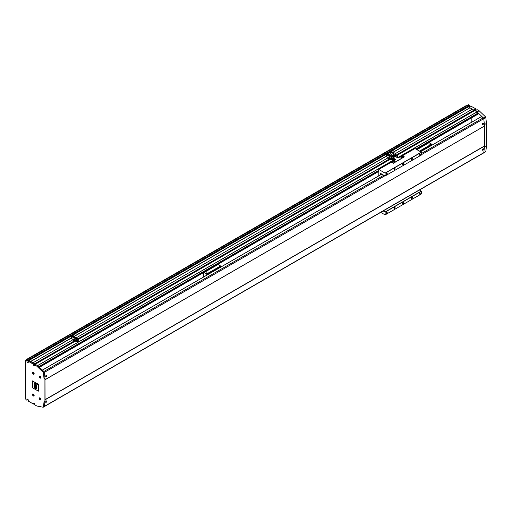 <?xml version="1.0" encoding="UTF-8"?>
<svg xmlns="http://www.w3.org/2000/svg" width="512" height="512" viewBox="0 0 512 512"><rect width="100%" height="100%" fill="white"/><g stroke="black" fill="none" stroke-linecap="round" stroke-linejoin="round"><path stroke-width="0.77" d="M28.371 361.408A1.069 0.614 -120 0 1 28 360.909L28.237 360.102L27.251 359.475A1.338 0.774 -120 0 0 26.586 359.411A1.338 0.774 -120 0 0 26.387 359.635L26.387 359.891M27.712 399.75L28.237 399.872M38.528 366.381L37.696 365.504L35.488 364.557M34.906 364.896L34.624 364.621L35.328 364.211M29.152 360.941L28.992 360.48L34.694 363.776L34.624 364.621M467.622 106.682L28.237 360.352L467.603 106.707L466.637 105.805A1.338 0.774 -120 0 0 465.965 105.734L26.586 359.411M393.12 150.112L467.386 107.232L467.386 106.842M28 360.909L70.746 336.23M73.818 334.458L385.715 154.387M388.787 152.608L390.048 151.885M392.838 152.32L470.022 107.757L468.326 106.835M30.637 361.434L71.443 337.875M73.536 336.666L386.413 156.026M388.506 154.816L390.746 153.53M392.998 152.41L470.022 107.757M30.72 361.568L71.443 338.054M73.696 336.755L386.413 156.211M388.666 154.912L390.746 153.709M472.307 109.165L470.099 107.891L472.307 109.165M33.005 362.797L73.261 339.552M76.179 337.869L388.224 157.709M391.142 156.026L392.557 155.206M395.475 153.523L472.384 109.12L474.157 110.419L397.504 154.694M397.805 154.867L473.984 110.541M34.771 364.819L35.36 364.48M478.208 113.978L416.666 149.51L478.195 114.01L478.163 112.979L477.139 111.878L474.707 110.554M471.2 122.496L471.2 118.048M482.893 150.195C483.744 149.286 483.789 148.826 483.034 148.819C482.189 149.747 482.144 150.208 482.893 150.195L482.47 150.253M483.456 148.762L483.034 148.819M483.034 124.634C483.789 123.654 483.744 123.142 482.893 123.098C482.144 124.064 482.189 124.576 483.034 124.634L482.566 124.666M483.36 123.066L482.893 123.098M46.189 402.323C47.034 401.414 47.085 400.954 46.33 400.947C45.485 401.875 45.44 402.336 46.189 402.323L45.766 402.381M46.752 400.896L46.33 400.947M46.33 376.762C47.085 375.782 47.034 375.277 46.189 375.232C45.44 376.198 45.485 376.704 46.33 376.762L45.862 376.794M46.656 375.2L46.189 375.232M44.013 406.675A0.781 0.448 -120 0 0 44.23 406.643A0.781 0.448 -120 0 0 44.384 406.374A145.869 84.218 -120 0 0 45.075 399.827L44.973 379.706L484.454 126.035A145.869 84.218 -120 0 0 483.77 118.694A0.781 0.448 -120 0 0 483.226 117.837L481.203 116.755M44.973 399.712L484.352 146.035L484.352 126.118L484.454 146.157A145.869 84.218 -120 0 1 483.77 152.698A145.869 84.218 -120 0 0 484.352 147.418L486.4 146.24L486.4 123.469A145.869 84.218 -120 0 0 485.818 117.51A0.781 0.448 -120 0 0 485.446 116.781L479.155 110.758L477.03 109.709M34.106 403.258A0.781 0.448 -120 0 0 33.715 403.219A0.781 0.448 -120 0 0 33.555 403.578L34.106 403.258A0.781 0.448 -120 0 1 34.656 404.211L34.816 404.851L36.781 405.984L43.072 407.219A0.781 0.448 -120 0 0 43.283 407.187L483.616 152.966A0.781 0.448 -120 0 0 483.616 152.966A0.781 0.448 -120 0 0 483.77 152.698L485.818 151.52A145.869 84.218 -120 0 0 486.4 146.24M484.454 126.035L45.075 379.706A145.869 84.218 -120 0 0 44.384 372.371A0.781 0.448 -120 0 0 43.84 371.507M485.446 151.814A0.781 0.448 -120 0 0 485.658 151.789A0.781 0.448 -120 0 0 485.818 151.52M467.386 106.918L469.312 105.805L468.922 104.845A1.338 0.774 -120 0 0 468.25 104.781L466.554 105.76M469.312 105.805A1.005 0.576 -120 0 0 469.613 106.643M473.984 110.56L475.93 109.44L475.77 108.8L470.733 106.074M475.93 109.44A0.781 0.448 -120 0 0 476.186 110.125M485.658 151.789L483.616 152.966A0.781 0.448 -120 0 0 483.77 152.698L44.384 406.374A145.869 84.218 -120 0 0 44.973 401.094L44.973 378.323A145.869 84.218 -120 0 0 44.384 372.371A0.781 0.448 -120 0 0 44.013 371.642L37.728 365.613L35.603 364.57M486.4 123.469L484.352 124.646A145.869 84.218 -120 0 0 483.77 118.694A0.781 0.448 -120 0 0 483.398 117.965L477.907 112.704M477.165 111.91L479.155 110.758M419.782 153.978A0.742 0.429 -60 0 1 419.782 155.187A0.742 0.429 -60 0 1 419.782 153.978M411.91 158.522A0.742 0.429 -60 0 1 411.91 159.731A0.742 0.429 -60 0 1 411.91 158.522M386.714 173.069A0.742 0.429 -60 0 1 386.714 174.278A0.742 0.429 -60 0 1 386.714 173.069M394.586 168.525A0.742 0.429 -60 0 1 394.586 169.734A0.742 0.429 -60 0 1 394.586 168.525M386.714 211.987A0.742 0.429 -60 0 1 386.714 213.197A0.742 0.429 -60 0 1 386.714 211.987M394.586 207.443A0.742 0.429 -60 0 1 394.586 208.653A0.742 0.429 -60 0 1 394.586 207.443M411.91 197.44A0.742 0.429 -60 0 1 411.91 198.65A0.742 0.429 -60 0 1 411.91 197.44M419.782 192.896A0.742 0.429 -60 0 1 419.782 194.099A0.742 0.429 -60 0 1 419.782 192.896M403.251 163.405A0.89 0.512 -60 0 1 403.693 163.36A0.89 0.512 -60 0 1 403.827 164.07A0.89 0.512 -60 0 1 403.251 164.858A0.89 0.512 -60 0 1 402.803 164.902A0.89 0.512 -60 0 1 402.669 164.186A0.89 0.512 -60 0 1 403.251 163.405M403.251 202.317A0.89 0.512 -60 0 1 403.693 202.272A0.89 0.512 -60 0 1 403.827 202.989A0.89 0.512 -60 0 1 403.251 203.77A0.89 0.512 -60 0 1 402.803 203.814A0.89 0.512 -60 0 1 402.669 203.104A0.89 0.512 -60 0 1 403.251 202.317M380.493 174.867L380.57 173.402L385.056 175.994L421.357 155.04L421.28 152.173L414.982 148.538L402.573 155.699M380.691 212.39L385.139 214.867L421.357 193.952L421.357 191.226L419.437 190.022M385.139 175.949L385.056 173.088L378.758 169.446L378.605 171.904L378.208 172.128L378.208 176.186M385.139 214.867L385.139 212.134L383.213 210.938M385.056 173.088L421.28 152.173M385.139 173.222L421.357 152.307M385.056 212L421.28 191.091M385.139 212.134L421.357 191.226M378.758 169.446L391.36 162.176L393.408 163.264L404.269 156.902M401.018 155.731A0.947 0.544 0 0 0 400.73 156.128L400.73 156.998A0.947 0.544 0 0 0 401.005 157.389A0.947 0.544 0 0 0 402.035 157.504A0.947 0.544 0 0 0 402.618 156.998L402.618 156.128A0.947 0.544 0 0 0 402.342 155.744M393.146 160.282A0.947 0.544 0 0 0 392.851 160.672L392.851 161.549A0.947 0.544 0 0 0 393.133 161.933A0.947 0.544 0 0 0 394.163 162.054A0.947 0.544 0 0 0 394.746 161.549L394.746 160.672A0.947 0.544 0 0 0 394.47 160.288M401.914 156.32L401.434 156.32M402.035 156.301L401.805 155.802L401.178 156.166L402.035 156.301M401.312 156.243L401.312 155.885M401.805 156.262L401.805 155.802M394.042 160.864L393.562 160.864M394.163 160.845L393.933 160.352L393.299 160.717L394.163 160.845M393.434 160.794L393.434 160.429M393.933 160.806L393.933 160.352M391.36 162.086L393.408 163.046L404.269 156.774L402.144 155.635M393.312 158.304L395.424 159.52M400.73 156.454L398.048 158.003L395.373 156.544L393.536 157.517M393.498 158.189L395.533 159.366M395.533 159.456L394.272 160.186M392.851 161.005L391.36 161.958M73.76 334.861L73.562 334.522M77.638 338.598A0.992 0.57 180 0 1 77.728 338.65A0.992 0.57 180 0 1 77.99 338.918M74.707 340.294A0.992 0.57 180 0 1 74.797 340.339A0.992 0.57 180 0 1 75.091 340.742A0.992 0.57 180 0 1 74.477 341.274A0.992 0.57 180 0 1 73.395 341.146A0.992 0.57 180 0 1 73.107 340.742A0.992 0.57 180 0 1 73.485 340.294M73.907 341.446A0.992 0.57 180 0 1 73.395 341.293A0.992 0.57 180 0 1 73.126 340.998L73.024 341.485L74.003 342.054L73.907 341.446A0.992 0.57 0 0 0 74.08 341.459L74.003 341.504M74.669 340.109L75.546 340.614L75.091 340.877A0.992 0.57 180 0 1 75.091 340.89A0.992 0.57 180 0 1 74.08 341.459M74.528 340A0.614 0.352 180 0 1 74.707 340.25L74.707 340.742A0.614 0.352 180 0 1 73.485 340.742L73.485 340.25A0.614 0.352 180 0 1 73.69 339.987M73.882 340.301L74.31 340.333M74.323 340.326L73.786 340.243L74.323 340.326M74.835 337.37L72.218 335.981M74.95 337.306L74.272 337.043M74.278 337.101L72.294 335.955M75.27 339.731L74.822 339.469L74.822 340.013L75.27 340.275L75.283 339.718L74.803 339.443L75.283 340.301L75.283 339.718M74.406 337.606L71.821 336.115L71.443 336.442L71.443 338.502L73.856 339.898M77.562 341.504L78.573 340.922L78.573 341.69L77.562 342.272L77.562 341.504L76.147 340.685L76.147 339.776L77.562 340.595L78.573 340.013L78.573 339.251L75.072 337.235L71.821 336.115M77.562 340.595L77.562 339.834L74.067 337.818L74.029 339.872M71.744 336.256L74.259 337.702M74.067 337.894L74.067 339.872M74.003 342.054L75.546 341.107L77.562 342.272M77.562 339.834L388.838 160.128M76.147 340.685L76.934 340.23M78.573 340.922L77.786 340.467M74.067 337.818L74.394 337.626M75.546 340.614L75.546 341.107M393.056 150.515L392.864 150.176M396.941 154.253A0.992 0.57 180 0 1 397.03 154.298A0.992 0.57 180 0 1 397.293 154.573M394.01 155.949A0.992 0.57 180 0 1 394.099 155.994A0.992 0.57 180 0 1 394.387 156.397A0.992 0.57 180 0 1 393.779 156.928A0.992 0.57 180 0 1 392.698 156.8A0.992 0.57 180 0 1 392.608 156.742M393.203 157.101A0.992 0.57 0 0 0 393.382 157.114L393.203 157.101A0.992 0.57 180 0 1 392.954 157.05A0.992 0.57 180 0 0 392.698 156.8A0.992 0.57 180 0 0 392.608 156.755M393.965 155.763L394.848 156.269L394.387 156.531A0.992 0.57 180 0 1 394.387 156.544A0.992 0.57 180 0 1 393.382 157.114M393.83 155.654A0.614 0.352 180 0 1 394.01 155.904L394.01 156.397A0.614 0.352 180 0 1 392.787 156.397L392.787 155.904A0.614 0.352 180 0 1 392.992 155.642M393.184 155.955L393.613 155.981M393.626 155.981L393.088 155.898L393.626 155.981M392.403 156.397L392.403 156.429A0.992 0.57 180 0 1 392.403 156.397A0.992 0.57 180 0 1 392.787 155.949M394.138 153.024L393.568 152.698L394.099 153.043M394.246 152.96L393.568 152.698M393.581 152.755L391.514 151.635M394.573 155.379L394.125 155.123L394.125 155.667L394.573 155.93L394.586 155.373L394.106 155.098L394.106 155.68L394.586 155.955L394.586 155.373M393.702 153.261L391.123 151.77L390.746 152.096L390.746 154.163L393.165 155.552L390.746 154.15M396.864 157.408L395.443 156.339L395.443 155.43L396.864 156.25L397.869 155.667L397.869 154.906L394.374 152.89L391.123 151.77M391.597 151.61L394.093 153.05M396.864 156.25L396.864 155.488L393.363 153.466L393.325 155.526M391.04 151.91L393.555 153.357M393.363 153.549L393.363 155.526M396.864 157.158L397.869 156.576L397.869 157.344L397.312 157.664M396.864 155.488L474.784 110.509M395.443 156.339L396.23 155.885M397.869 156.576L397.082 156.122M393.363 153.466L393.696 153.28M394.848 156.269L394.848 156.762M388.73 153.018L388.531 152.678M389.677 158.445A0.992 0.57 180 0 1 389.766 158.49A0.992 0.57 180 0 1 390.061 158.899A0.992 0.57 180 0 1 389.446 159.424A0.992 0.57 180 0 1 388.365 159.302A0.992 0.57 180 0 1 388.077 158.899A0.992 0.57 180 0 1 388.454 158.445M388.87 159.603A0.992 0.57 180 0 1 388.365 159.45A0.992 0.57 180 0 1 388.096 159.155L387.994 159.642L388.973 160.205L388.87 159.603A0.992 0.57 0 0 0 389.05 159.616L388.973 159.661M389.632 158.259L390.515 158.771L390.061 159.034A0.992 0.57 180 0 1 390.061 159.04A0.992 0.57 180 0 1 389.05 159.616M389.498 158.157A0.614 0.352 180 0 1 389.677 158.406L389.677 158.899A0.614 0.352 180 0 1 388.454 158.899L388.454 158.406A0.614 0.352 180 0 1 388.659 158.144M388.851 158.451L389.293 158.483M389.805 155.526L387.187 154.138M389.92 155.462L389.242 155.194M389.248 155.251L387.245 154.099M390.24 157.882L389.792 157.626L389.792 158.17L390.24 158.426L390.24 157.882L389.773 157.594L389.773 158.176L390.253 158.458L390.253 157.875M392.531 159.661L393.536 159.078L393.536 159.84L392.531 160.422L392.531 159.661L391.117 158.842L391.117 157.933L392.531 158.752L392.531 157.99L389.037 155.968L389.69 155.578L386.79 154.272L386.413 154.598L386.419 156.666L388.832 158.054L386.413 156.653M392.531 158.752L393.536 158.17L393.536 157.408L390.042 155.386L386.79 154.272M389.037 155.968L388.998 158.029M386.714 154.406L389.229 155.859M386.426 154.573L389.011 156.064L389.037 158.022M388.973 160.205L390.515 159.258L392.531 160.422M392.531 157.99L393.536 157.408M391.117 158.842L391.904 158.387M393.536 159.078L392.749 158.624M390.515 158.771L390.515 159.258M33.555 403.578L33.395 404.032L28.512 401.21L28.358 400.39A1.005 0.576 -120 0 0 27.648 399.168A1.005 0.576 -120 0 0 27.149 399.117A1.005 0.576 -120 0 0 26.938 399.578L27.648 399.168M40.09 397.926A1.178 0.678 -120 0 0 39.251 398.413A1.178 0.678 -120 0 0 40.09 399.859A1.178 0.678 -120 0 0 40.922 399.373A1.178 0.678 -120 0 0 40.09 397.926L40.09 397.926M40.134 397.958A1.05 0.608 -120 0 0 39.654 397.933A1.05 0.608 -120 0 0 39.61 397.958M40.659 399.77A1.05 0.608 -120 0 0 40.704 399.75A1.05 0.608 -120 0 0 40.922 399.322M40.09 399.75A1.05 0.608 -120 0 0 40.614 399.802A1.05 0.608 -120 0 0 40.774 398.963A1.05 0.608 -120 0 0 40.09 398.035A1.05 0.608 -120 0 0 39.565 397.984A1.05 0.608 -120 0 0 39.405 398.822A1.05 0.608 -120 0 0 40.09 399.75M33.318 372.198A1.178 0.678 -120 0 0 32.48 372.678A1.178 0.678 -120 0 0 33.318 374.125A1.178 0.678 -120 0 0 34.15 373.645A1.178 0.678 -120 0 0 33.318 372.198L33.318 372.198M33.363 372.224A1.05 0.608 -120 0 0 32.883 372.198A1.05 0.608 -120 0 0 32.838 372.23M33.888 374.042A1.05 0.608 -120 0 0 33.933 374.016A1.05 0.608 -120 0 0 34.15 373.587M33.318 374.016A1.05 0.608 -120 0 0 33.843 374.074A1.05 0.608 -120 0 0 34.003 373.229A1.05 0.608 -120 0 0 33.318 372.301A1.05 0.608 -120 0 0 32.794 372.25A1.05 0.608 -120 0 0 32.634 373.094A1.05 0.608 -120 0 0 33.318 374.016M33.318 394.016A1.178 0.678 -120 0 0 32.48 394.502A1.178 0.678 -120 0 0 33.318 395.949A1.178 0.678 -120 0 0 34.15 395.462A1.178 0.678 -120 0 0 33.318 394.016L33.318 394.016M33.363 394.048A1.05 0.608 -120 0 0 32.883 394.022A1.05 0.608 -120 0 0 32.838 394.048M33.888 395.859A1.05 0.608 -120 0 0 33.933 395.84A1.05 0.608 -120 0 0 34.15 395.411M33.318 395.84A1.05 0.608 -120 0 0 33.843 395.891A1.05 0.608 -120 0 0 34.003 395.053A1.05 0.608 -120 0 0 33.318 394.125A1.05 0.608 -120 0 0 32.794 394.074A1.05 0.608 -120 0 0 32.634 394.912A1.05 0.608 -120 0 0 33.318 395.84M40.09 376.109A1.178 0.678 -120 0 0 39.251 376.589A1.178 0.678 -120 0 0 40.09 378.035A1.178 0.678 -120 0 0 40.922 377.555A1.178 0.678 -120 0 0 40.09 376.109L40.09 376.109M40.134 376.134A1.05 0.608 -120 0 0 39.654 376.109A1.05 0.608 -120 0 0 39.61 376.141M40.659 377.952A1.05 0.608 -120 0 0 40.704 377.926A1.05 0.608 -120 0 0 40.922 377.498M40.09 377.926A1.05 0.608 -120 0 0 40.614 377.978A1.05 0.608 -120 0 0 40.774 377.139A1.05 0.608 -120 0 0 40.09 376.211A1.05 0.608 -120 0 0 39.565 376.16A1.05 0.608 -120 0 0 39.405 377.005A1.05 0.608 -120 0 0 40.09 377.926M33.555 373.453L33.082 372.864L33.555 373.453M33.555 395.277L33.082 394.688L33.555 395.277M40.326 377.363L39.853 376.774L40.326 377.363M40.326 399.187L39.853 398.598L40.326 399.187M44.23 406.643A0.781 0.448 -120 0 0 44.384 406.374L43.443 406.918A145.869 84.218 -120 0 0 44.026 401.638L44.026 378.867A145.869 84.218 -120 0 0 43.443 372.915A0.781 0.448 -120 0 0 43.072 372.186L36.781 366.157L37.728 365.613M34.342 403.482L33.555 403.936L34.342 403.482M36.781 366.157L34.816 365.024L34.656 365.478A0.781 0.448 -120 0 1 34.496 365.837A0.781 0.448 -120 0 1 33.894 365.626A0.781 0.448 -120 0 1 33.555 364.838L33.395 364.205L28.512 361.389L28.358 362.022A1.005 0.576 -120 0 1 28.147 362.483A1.005 0.576 -120 0 1 27.379 362.214A1.005 0.576 -120 0 1 26.938 361.203L26.547 360.25A1.338 0.774 -120 0 0 25.875 360.186A1.338 0.774 -120 0 0 25.6 360.794L25.6 398.438A1.338 0.774 -120 0 0 26.547 400.077L27.885 399.347M26.938 361.203L27.885 360.659L27.488 359.706A1.338 0.774 -120 0 0 26.822 359.635L25.875 360.186M27.885 360.659A1.005 0.576 -120 0 0 28.358 361.702M33.555 364.838L34.496 364.294L34.342 363.661L29.299 360.934M34.496 364.294A0.781 0.448 -120 0 0 34.752 364.979M44.026 378.867L44.973 378.323M44.026 401.638L44.973 401.094M27.885 399.578L26.938 400.122L26.938 399.578M430.496 143.942L429.862 144.307L429.907 143.923M429.741 144.173L430.618 144.173M431.75 145.274L431.597 144.128L429.075 142.669L416.947 149.67M419.782 151.309L431.75 144.397M419.469 151.13L431.597 144.128M220.723 267.11L220.563 265.965L218.048 264.506L203.712 272.781L203.712 276.928M206.867 275.11L206.707 273.965L204.186 272.512M206.867 274.24L220.723 266.234M206.707 273.965L220.563 265.965M206.426 273.101L207.302 273.101M207.181 272.87L206.547 273.235L206.592 272.851M32.339 381.011L38.483 384.23L38.515 390.976M32.371 381.03L32.371 387.757L38.419 391.142L38.515 384.941L32.653 380.864M36.218 384.525L36.064 383.827L34.733 383.078L34.829 384.499L33.984 385.978L35.027 388.595L35.782 389.011L36.576 388.8L36.704 388.051L36.378 386.522L36.723 386.202L35.846 385.005L36.218 384.525M34.528 383.725L34.771 383.104M34.79 384.166L34.586 383.693M34.829 384.499L34.842 384.134M34.342 385.165L34.886 384.461M33.984 385.978L34.394 385.133M34.176 386.95L34.035 386.208M34.394 387.443L34.234 386.918M35.027 388.595L34.445 387.411M35.782 389.011L35.085 388.563M36.384 388.96L35.84 388.973M34.989 385.21L35.61 386.394L34.989 385.21L34.426 386.464L35.552 386.426M34.291 386.592L35.206 384.646L34.861 383.686L35.149 384.678L34.291 386.592L35.123 388.333L36.243 388.602L35.443 388.019L35.328 387.251L36.064 388.122M35.814 387.098A0.922 0.531 60 0 1 35.84 387.078A0.922 0.531 60 0 1 36.102 387.04L35.962 386.246L36.262 387.085A0.723 0.422 60 0 1 36.403 387.386M35.962 386.246L36.262 387.085M36.435 387.718A0.723 0.422 60 0 1 36.429 387.744L36.282 385.562L35.136 384.947L35.578 385.229L35.878 384.224L34.95 383.558M35.61 385.158L35.251 384.774M34.349 386.56L35.181 388.301L36.243 388.582M35.501 387.315L36.051 388.102M35.91 387.149L35.923 387.168A1.306 0.755 60 0 1 36.23 387.277M35.994 388.134L36.237 387.821A1.235 0.71 -120 0 1 35.981 387.718L35.757 387.13A0.922 0.531 -120 0 1 35.789 387.11L35.84 387.078M36.211 387.117A0.723 0.422 -120 0 1 36.371 387.776L36.448 387.77M35.866 387.2A1.306 0.755 -120 0 1 36.256 387.36L36.122 387.168A0.73 0.422 -120 0 0 35.853 387.174L35.923 387.168M35.68 384.947L35.955 383.936L34.848 383.328L35.002 384.614L34.093 386.08L34.483 387.379L35.104 388.48L36.275 388.838L36.211 386.374L36.57 386.099L35.68 384.947L36.448 385.434L36.32 386.33M36.269 386.349L36.627 387.942L36.288 388.333M36.179 388.339L36.275 388.838M34.848 383.328L36.013 383.904L35.738 384.915M28.192 360.019L467.571 106.342M28.237 360.102L467.622 106.426M28.992 360.48L70.707 336.403M73.894 334.56L385.677 154.554M390.01 152.032L388.858 152.698L390.003 152.051M468.346 106.803L393.184 150.195L468.378 106.81M34.694 363.776L73.158 341.568M77.926 338.816L388.128 159.718M397.229 154.464L474.08 110.099M34.771 363.91L73.318 341.658M78.029 338.938L388.288 159.808M397.325 154.592L474.157 110.234M34.771 364.09L73.478 341.747L34.771 364.09M78.182 339.027L388.442 159.904L78.182 339.027M34.598 364.563L73.798 341.933M78.502 339.213L388.768 160.083M35.405 364.179L73.869 341.978M37.696 365.504L392.992 160.371M393.325 160.186L394.95 159.245M397.498 157.773L400.87 155.827M401.197 155.642L477.075 111.827M37.754 365.555L392.883 160.525M393.574 160.122L395.021 159.29M397.574 157.818L400.762 155.974M401.453 155.578L477.139 111.878M38.797 366.643L378.605 170.458M415.776 148.998L478.163 112.979M38.893 366.733L378.605 170.598M415.898 149.069L478.208 113.088M39.469 367.283L378.605 171.488L39.469 367.283M27.251 359.475L466.637 105.805M45.03 399.744L484.41 146.067M45.075 399.827L484.454 146.157M42.406 370.099L381.83 174.131M420.57 151.763L481.28 116.71M43.866 371.494L383.77 175.251M421.357 153.549L483.226 117.837M43.443 372.915L384.787 175.84M421.357 154.726L485.818 117.51M483.398 117.965L485.446 116.781M466.95 105.984L468.922 104.845M467.187 106.118L469.158 104.986M467.501 106.304L469.312 105.254M468.922 107.123L470.886 105.984M473.798 109.939L475.77 108.8M474.112 110.125L475.93 109.075M475.219 110.758L477.184 109.619M401.005 156.512A0.947 0.544 0 0 0 402.035 156.634A0.947 0.544 0 0 0 402.618 156.128L402.336 155.718L400.73 156.128A0.947 0.544 0 0 0 401.005 156.512M401.037 156.461A0.902 0.518 0 0 0 402.31 156.461A0.902 0.518 0 0 0 402.31 155.725A0.902 0.518 0 0 0 401.037 155.725A0.902 0.518 0 0 0 401.037 156.461M393.133 161.062A0.947 0.544 0 0 0 394.163 161.178A0.947 0.544 0 0 0 394.746 160.672L394.458 160.269L392.851 160.672A0.947 0.544 0 0 0 393.133 161.062M393.158 161.005A0.902 0.518 0 0 0 394.438 161.005A0.902 0.518 0 0 0 394.438 160.269A0.902 0.518 0 0 0 393.158 160.269A0.902 0.518 0 0 0 393.158 161.005M71.238 335.866L71.437 336.205M71.437 336.704L71.238 337.043M76.787 338.221L77.517 338.643M77.459 338.31A0.614 0.352 180 0 1 77.594 338.688M74.707 340.25A0.614 0.352 180 0 1 73.485 340.25L74.707 340.25M74.483 339.974L73.709 340.422L74.483 339.974M71.443 336.442L74.029 337.933M71.462 336.416L74.042 337.907M390.541 151.52L390.733 151.859M390.733 152.358L390.541 152.698M396.09 153.875L396.819 154.298M396.762 153.965A0.614 0.352 180 0 1 396.896 154.342M394.01 155.904A0.614 0.352 180 0 1 392.787 155.904L394.01 155.904M393.786 155.629L393.011 156.07L393.786 155.629M390.746 152.096L393.325 153.587M390.758 152.07L393.344 153.562M386.208 154.022L386.406 154.355M386.406 154.861L386.208 155.2M391.757 156.378L392.486 156.8M392.429 156.467A0.614 0.352 180 0 1 392.563 156.845M389.677 158.406A0.614 0.352 180 0 1 388.454 158.406L389.677 158.406M389.453 158.131L388.678 158.573L389.453 158.131M386.413 154.598L388.998 156.09M43.072 372.186L44.013 371.642M26.547 360.25L27.488 359.706M26.784 360.384L27.725 359.84M26.938 360.659L27.885 360.115M28.512 361.389L29.459 360.838M33.395 364.205L34.342 363.661M33.555 364.48L34.496 363.93M34.816 365.024L35.757 364.48M28.224 360.384L467.603 106.707M28.96 360.48L70.707 336.378M73.888 334.541L385.677 154.528M34.758 364.122L73.498 341.76M78.202 339.04L388.467 159.91M35.347 364.179L73.837 341.958M78.547 339.238L388.806 160.109M397.843 154.893L474.733 110.502M39.482 367.296L378.605 171.507M416.685 149.523L478.195 114.01M45.062 379.744L484.442 126.067M42.381 370.074L381.798 174.112M420.538 151.744L481.229 116.71M468.851 107.085L470.778 105.971M475.155 110.72L477.075 109.613M73.619 334.4L71.117 335.846L70.701 336.454L71.443 337.254M71.443 336.614L73.894 334.874M77.638 338.714L77.446 338.278L76.416 338.56M390.4 151.507L390.003 152.109L390.746 152.909M393.197 150.528L390.675 151.987M396.941 154.368L396.749 153.933L395.712 154.214M392.922 150.054L390.419 151.494M390.746 154.163L393.158 155.552M386.067 154.003L385.67 154.605L386.413 155.411M386.413 154.771L388.864 153.03M392.608 156.87L392.416 156.435L391.386 156.717M388.589 152.55L386.086 153.997M386.419 156.666L388.826 158.054M33.504 404.038L34.4 403.526M26.893 400.224L27.84 399.674M28.403 361.376L29.344 360.832M34.701 365.011L35.648 364.467"/></g></svg>
